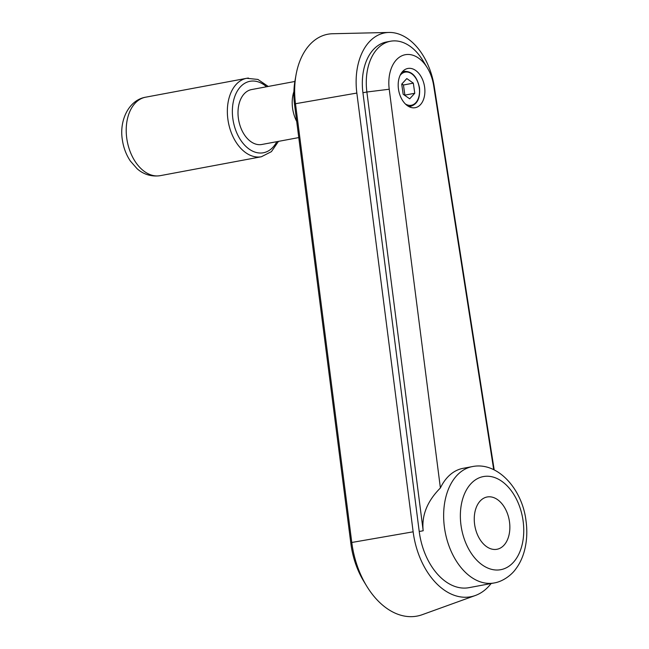 <?xml version="1.0" encoding="UTF-8"?>
<svg xmlns="http://www.w3.org/2000/svg" width="649" height="649" viewBox="0 0 649 649"><rect width="100%" height="100%" fill="white"/><g stroke="black" fill="none" stroke-linecap="round" stroke-linejoin="round"><path stroke-width="0.97" d="M440.395 487.975L389.23 89.237L366.88 92.004L423.18 530.76C421.526 515.387 427.261 501.125 440.395 487.975A59.197 38.762 -100.6 0 1 463.061 468.335L472.383 466.59A59.197 38.762 -100.6 0 0 444.524 528.026A59.197 38.762 -100.6 0 0 491.593 583.305A59.197 38.762 -100.6 0 0 494.14 582.964L469 587.661A59.197 38.762 -100.6 0 1 466.453 588.01A59.197 38.762 -100.6 0 1 419.222 531.499L362.929 92.742A49.908 32.677 -100.6 0 1 386.553 41.974L390.503 41.236A49.908 32.677 -100.6 0 1 392.653 40.944A49.908 32.677 -100.6 0 1 422.921 60.584L427.35 67.869A33.951 22.228 -100.6 0 1 433.629 85.417L493.719 469.665M491.123 583.524A68.453 44.822 -100.6 0 1 475.319 595.506A68.453 44.822 -100.6 0 1 467.759 597.161A68.453 44.822 -100.6 0 1 413.145 531.815L356.845 93.058A59.164 38.737 -100.6 0 1 387.396 32.531A59.164 38.737 -100.6 0 1 388.962 32.45A59.164 38.737 -100.6 0 1 434.238 86.463L494.197 469.9M475.319 595.506L422.272 614.676A77.596 50.809 -100.6 0 1 413.697 616.55A77.596 50.809 -100.6 0 1 366.644 586.023A77.596 50.809 -100.6 0 1 351.782 542.475L295.49 103.718A68.315 44.724 -100.6 0 1 296.025 74.951A68.315 44.724 -100.6 0 1 330.763 33.837A68.315 44.724 -100.6 0 1 332.572 33.74L388.962 32.45M366.644 586.023L363.691 581.163A66.952 43.84 -100.6 0 1 350.874 543.594L294.573 104.83A57.672 37.756 -100.6 0 1 295.027 80.549L296.025 74.951M362.929 92.742L366.88 92.004A49.908 32.677 -100.6 0 1 390.503 41.236M389.23 89.237A33.951 22.228 -100.6 0 1 406.761 54.508A33.951 22.228 -100.6 0 1 427.35 67.869M509.465 521.666A26.601 17.418 -100.6 0 1 496.947 549.281A26.601 17.418 -100.6 0 1 474.646 524.595A26.601 17.418 -100.6 0 1 487.172 496.98A26.601 17.418 -100.6 0 1 509.465 521.666M408.732 68.348A19.957 13.061 -100.6 0 1 424.495 86.325A19.957 13.061 -100.6 0 1 415.206 107.693A19.957 13.061 -100.6 0 1 414.346 107.807A19.957 13.061 -100.6 0 1 398.583 89.83A19.957 13.061 -100.6 0 1 407.872 68.461A19.957 13.061 -100.6 0 1 408.732 68.348M414.768 93.269L413.324 83.145L406.801 78.57L401.723 84.119L403.159 94.243L409.681 98.818L414.768 93.269L404.887 95.119L403.443 84.995L401.909 83.916M413.324 83.145L403.443 84.995M298.775 137.58L261.831 144.484A27.931 18.294 -100.6 0 1 260.63 144.646A27.931 18.294 -100.6 0 1 238.556 119.481A27.931 18.294 -100.6 0 1 251.561 89.57L294.865 81.474M423.18 530.76L419.222 531.499M413.145 531.815L351.782 542.475L350.874 543.594M356.845 93.058L295.49 103.718L294.573 104.83M523.045 520.53A47.361 31.006 -100.6 0 1 498.724 569.96A47.361 31.006 -100.6 0 1 461.066 525.731A47.361 31.006 -100.6 0 1 485.395 476.301A47.361 31.006 -100.6 0 1 523.045 520.53M408.367 106.314A17.734 11.609 79.4 0 0 410.079 106.355A17.734 11.609 79.4 0 0 410.841 106.249C417.461 104.124 420.341 97.958 419.489 87.769C417.088 76.623 412.034 71.163 404.327 71.382A17.734 11.609 79.4 0 0 401.999 72.217M405.09 71.276A17.734 11.609 79.4 0 0 404.327 71.382L402.396 71.747M405.374 103.97A16.85 11.033 79.4 0 0 410.614 105.357A16.85 11.033 79.4 0 0 419.27 87.769A16.85 11.033 79.4 0 0 411.279 73.515A16.85 11.033 79.4 0 0 400.044 75.487M278.478 141.377L271.42 151.639L261.393 156.75L160.254 175.66A39.905 26.13 -100.6 0 1 158.534 175.887A39.905 26.13 -100.6 0 1 126.806 138.618A39.905 26.13 -100.6 0 1 145.587 97.204L246.725 78.294A39.905 26.13 -100.6 0 1 248.445 78.058M261.393 156.75A39.905 26.13 -100.6 0 1 259.681 156.977A39.905 26.13 -100.6 0 1 227.945 119.716A39.905 26.13 -100.6 0 1 246.725 78.294L257.921 79.438L268.207 86.455M276.815 141.685A36.36 23.81 -100.6 0 1 261.815 152.977A36.36 23.81 -100.6 0 1 232.902 119.027A36.36 23.81 -100.6 0 1 241.339 85.903A36.36 23.81 -100.6 0 1 266.544 86.771M296.698 121.42A27.931 18.294 -100.6 0 1 292.61 108.432A27.931 18.294 -100.6 0 1 293.908 91.558M472.383 466.59C497.588 461.39 522.169 489.005 525.974 520.506C527.491 531.385 526.915 541.712 524.222 551.496C522.315 558.318 519.387 564.297 515.436 569.441C512.004 574.349 503.413 581.488 494.14 582.964M408.919 106.614L410.841 106.249M160.254 175.66C148.726 177.347 140.792 172.123 137.028 168.643L130.376 161.057C126.166 154.754 123.488 147.656 122.345 139.762C119.148 120.576 128.648 100.1 145.587 97.204"/></g></svg>
